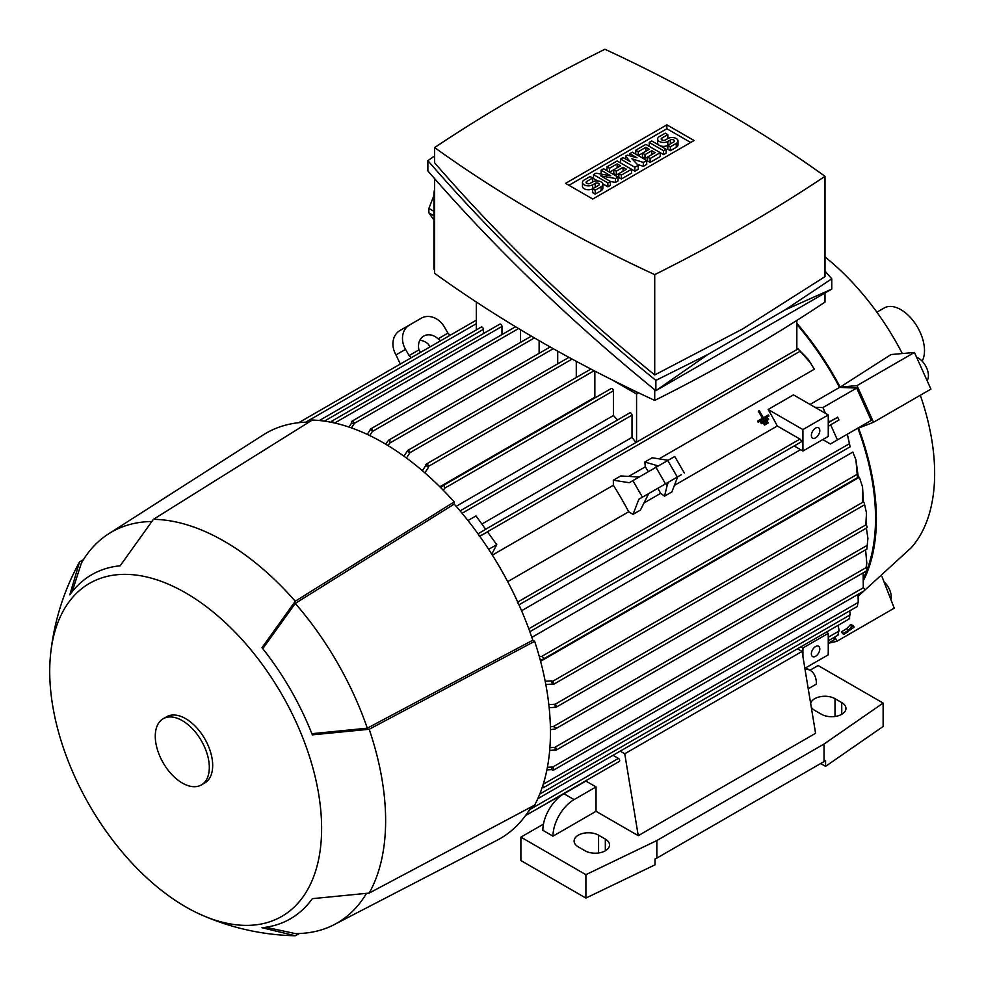 <?xml version="1.0" encoding="UTF-8"?>
<svg xmlns="http://www.w3.org/2000/svg" width="985" height="985" viewBox="0 0 985 985"><rect width="100%" height="100%" fill="white"/><g stroke="black" fill="none" stroke-linecap="round" stroke-linejoin="round"><path stroke-width="1.48" d="M796.84 320.433L796.84 349.613M760.752 422.553L761.393 423.661L768.596 419.499L767.955 418.403L760.752 422.553A204.203 117.892 60 0 1 761.356 423.685L768.559 419.524M762.501 418.317L757.551 421.174A204.203 117.892 60 0 1 758.179 422.282L768.989 416.039L758.179 422.282L757.551 421.174L762.501 418.305L761.861 417.209A204.203 117.892 60 0 1 762.501 418.317M758.364 411.139L758.302 411.176A204.203 117.892 60 0 1 761.861 417.209L758.364 411.139L759.263 410.622L763.4 417.788A204.203 117.892 -120 0 0 762.759 416.692M768.349 414.931L763.4 417.788L768.362 414.931L768.989 416.039M763.954 423.944L764.594 425.052L768.189 422.971L767.561 421.863L763.892 423.981A204.203 117.892 60 0 1 764.508 425.089L768.115 423.021M635.928 442.511A204.203 117.892 -120 0 0 632.013 437.377L481.874 524.057M810.864 363.243L798.047 348.912L808.279 359.39L814.312 369.227L659.076 458.862M674.393 485.408L777.288 426L799.968 439.088A1.785 1.034 60 0 1 801.224 441.28A1.785 1.034 60 0 1 800.854 442.105L518.996 604.839M768.128 409.489L802.923 429.583L802.923 451.031L828.25 436.404L828.25 414.956L793.454 394.874L768.128 409.489A204.203 117.892 60 0 1 777.288 426M810.039 404.441L839.552 387.4L856.679 388.065L871.208 420.423L830.392 443.989L822.758 439.581M796.84 324.397A204.203 117.892 60 0 1 839.552 387.4M636.569 391.87L636.569 393.988L638.588 392.83M636.569 442.142L636.569 393.988L612.399 380.038M434.631 269.607L433.917 269.188L433.917 195.092A23.886 13.79 120 0 1 434.631 189.058M824.999 293.001L824.999 302.099A1653.089 954.403 180 0 1 742.961 353.036A1653.089 954.403 180 0 1 654.717 400.402A1418.646 819.052 180 0 1 434.631 273.337L434.631 178.691M654.717 389.74L654.717 400.402M784.996 309.955L831.759 289.098L655.862 390.663C571.62 322.181 495.615 248.946 427.872 170.947L427.872 160.666C495.615 238.666 571.62 311.9 655.862 380.382L707.993 354.403L784.996 309.955L831.759 278.817L824.999 271.072M434.631 155.95L427.872 160.666M434.631 147.565L434.631 162.845C499.961 238.185 573.319 308.884 654.717 374.953L742.961 328.781L824.999 276.637L824.999 176.315A1418.646 819.052 0 0 0 604.913 49.25A1653.089 954.403 0 0 0 516.669 96.616A1653.089 954.403 0 0 0 434.631 147.565A1418.646 819.052 0 0 0 654.717 274.63A1653.089 954.403 0 0 0 742.961 227.264A1653.089 954.403 0 0 0 824.999 176.315M654.717 274.63L654.717 374.953M565.562 183.345L666.882 124.836L694.08 140.535L592.748 199.032L565.562 183.345M618.001 177.054L615.465 178.519L600.69 175.835L610.392 181.437L607.868 182.902L593.512 174.616L596.036 173.151L610.823 175.835L601.109 170.22L603.645 168.767L618.001 177.054L618.001 180.957L615.465 182.41L610.392 181.499M610.392 181.437L610.392 185.34L607.868 186.805L602.795 183.875M597.735 180.957L593.512 178.519L593.512 174.616M646.702 160.481L643.328 162.426L631.927 158.77L638.255 165.357L634.882 167.302L620.525 159.016L623.062 157.551L630.24 161.7L625.598 156.086L627.285 155.113L637 157.797L629.821 153.648L632.345 152.182L646.702 160.481L646.702 164.372L643.328 166.33L637.357 164.409M638.255 165.357L638.255 169.248L634.882 171.205L631.508 169.248L621.375 175.096L618.839 173.643L616.302 175.096L613.778 173.643L613.778 169.74L609.555 172.178L609.555 168.275L607.019 166.81L607.019 170.713M666.131 149.264L663.595 150.73L649.238 142.443L651.774 140.978L666.131 149.264L666.131 153.167L663.595 154.62L660.221 152.675L650.088 158.523L647.551 157.058L645.015 158.523L642.479 157.058L642.479 153.167L638.255 155.605L638.255 151.702L635.731 150.237L635.731 154.14M678.012 140.978A5.972 3.447 0 0 0 674.319 137.789A5.972 3.447 0 0 0 667.818 138.54L665.281 140.005A2.389 1.379 0 0 1 662.683 140.301A2.389 1.379 0 0 1 661.206 139.02A2.389 1.379 0 0 1 661.908 138.048L667.818 134.637L665.281 133.172L659.371 136.583A5.972 3.447 0 0 0 657.623 139.02A5.972 3.447 0 0 0 661.304 142.209A5.972 3.447 0 0 0 667.818 141.458L667.818 145.361L670.342 146.827L676.264 143.416A5.972 3.447 0 0 0 678.012 140.978L678.012 144.881A5.972 3.447 180 0 1 676.264 147.319L670.342 150.73L667.818 149.264L667.818 145.361A5.972 3.447 180 0 1 659.396 145.374M659.347 145.349A5.972 3.447 180 0 1 657.623 142.923L657.623 139.02M635.731 150.237L645.864 144.389L660.221 152.675L660.221 156.578L650.088 162.426L647.551 160.961L647.551 157.058L655.148 152.675L651.774 150.73L645.015 154.62L642.479 153.167L649.238 149.264L645.864 147.319L638.255 151.702M607.019 166.81L617.152 160.961L631.508 169.248L631.508 173.151L621.375 178.999L618.839 177.534L618.839 173.643L626.435 169.248L623.062 167.302L616.302 171.205L613.778 169.74L620.525 165.837L617.152 163.892L609.555 168.275M592.662 188.751L595.199 190.216L601.109 186.805A5.972 3.447 0 0 0 602.857 184.367L602.857 188.258A5.972 3.447 180 0 1 601.109 190.696L595.199 194.119L592.662 192.654L592.662 188.751A5.972 3.447 180 0 1 586.161 189.502A5.972 3.447 180 0 1 582.467 186.313L582.467 182.41A5.972 3.447 0 0 0 586.161 185.599A5.972 3.447 0 0 0 592.662 184.848L592.662 188.751L598.572 185.34A2.389 1.379 0 0 0 599.274 184.367A2.389 1.379 0 0 0 597.796 183.087A2.389 1.379 0 0 0 595.199 183.395L592.662 184.848M568.936 185.291L666.882 128.739L690.694 142.493M602.857 184.367A5.972 3.447 0 0 0 599.175 181.178A5.972 3.447 0 0 0 592.662 181.929L590.126 183.395A2.389 1.379 0 0 1 587.528 183.69A2.389 1.379 0 0 1 586.05 182.41A2.389 1.379 0 0 1 586.752 181.437L592.662 178.026L590.126 176.561L584.216 179.972A5.972 3.447 0 0 0 582.467 182.41M595.199 190.216L595.199 194.119M592.662 178.026L592.662 181.929M617.152 163.892L617.152 167.782M616.302 171.205L616.302 175.096M623.062 167.302L623.062 171.205M621.375 175.096L621.375 178.999M645.864 147.319L645.864 151.21M645.015 154.62L645.015 158.523M651.774 150.73L651.774 154.62M650.088 158.523L650.088 162.426M667.818 145.361L673.728 141.951A2.389 1.379 0 0 0 674.429 140.978A2.389 1.379 0 0 0 672.952 139.698A2.389 1.379 0 0 0 670.342 140.005L667.818 141.458M670.342 146.827L670.342 150.73M667.818 134.637L667.818 138.54M663.595 150.73L663.595 154.62M649.238 142.443L649.238 146.334M629.821 153.648L629.821 155.815M625.598 156.086L625.598 159.016M620.525 159.016L620.525 162.919M634.882 167.302L634.882 171.205M643.328 162.426L643.328 166.33M601.109 170.22L601.109 174.074M607.868 182.902L607.868 186.805M615.465 178.519L615.465 182.41M666.882 124.836L666.882 128.739M707.993 354.403L655.862 390.663L655.862 380.382M831.759 289.098L831.759 278.817M433.917 211.307L428.906 208.414L433.917 195.51M433.917 220.024L428.906 212.895A45.384 26.201 -60 0 1 428.906 208.414M428.906 212.895L433.917 215.789M478.144 533.993L479.412 536.406M828.25 419.462L829.358 421.937L828.25 421.297M814.915 407.261L822.906 407.568L825.516 413.38M828.25 426.283L830.417 425.04A1.785 1.034 -120 0 0 830.65 424.806L838.924 420.029L837.632 417.16L829.358 421.937M838.924 420.029L837.632 417.16M828.25 414.956L802.923 429.583M819.803 430.556A5.972 3.447 -60 0 1 817.193 436.564A5.972 3.447 -60 0 1 812.6 438.165A5.972 3.447 -60 0 1 811.357 435.432A5.972 3.447 -60 0 1 813.967 429.423A5.972 3.447 -60 0 1 818.572 427.822A5.972 3.447 -60 0 1 819.803 430.556M830.65 424.806L837.435 439.913M856.679 388.065L822.906 407.568M476.309 302.001L476.309 329.913M483.401 333.619L483.401 329.347A1.785 1.034 -120 0 0 482.133 327.155A1.785 1.034 -120 0 0 481.234 327.069L319.386 420.509M501.981 334.592L501.981 326.429A1.785 1.034 -120 0 0 500.712 324.225A1.785 1.034 -120 0 0 499.814 324.139L331.896 421.087L332.844 421.149L332.918 422.639M330.652 422.417L332.844 421.149M351.596 422.023A1.785 1.034 60 0 1 351.965 421.198A1.785 1.034 60 0 1 352.852 421.297A1.785 1.034 60 0 1 354.12 423.488L354.12 423.821A235.009 135.684 -120 0 0 351.596 423.033L351.596 422.023M520.548 342.398L520.548 329.741M370.163 429.829A1.785 1.034 60 0 1 370.532 429.004A1.785 1.034 60 0 1 371.431 429.091A1.785 1.034 60 0 1 372.687 431.061A235.009 135.684 -120 0 0 370.163 429.928L370.163 429.829M372.687 431.061L369.72 435.555M539.127 353.319L539.127 340.662M385.554 444.087L388.632 440.196L390.011 440.012L389.654 443.151M553.25 348.69L389.666 443.139L388.053 445.589M557.707 363.847L557.707 351.177M403.936 456.166L407.334 451.056A1.785 1.034 60 0 1 407.692 450.453A1.785 1.034 60 0 1 408.59 450.539A1.785 1.034 60 0 1 409.858 452.743L409.858 452.841A235.009 135.684 -120 0 0 407.334 451.056M576.287 377.489L576.287 361.323M425.902 464.92A1.785 1.034 60 0 1 426.271 464.107A1.785 1.034 60 0 1 427.158 464.194A1.785 1.034 60 0 1 428.426 466.385L428.426 467.395A235.009 135.684 -120 0 0 425.902 465.265L425.902 464.92M595.334 397.694A204.203 117.892 -120 0 0 594.854 397.275L594.854 371.111M617.509 419.992A204.203 117.892 -120 0 0 613.433 415.522L613.433 390.774A1.785 1.034 -120 0 0 612.165 388.583A1.785 1.034 -120 0 0 611.279 388.496L442.61 485.876L444.309 485.494L444.641 488.228L443.336 490.333M632.013 437.377L632.013 415.153A1.785 1.034 -120 0 0 630.745 412.961A1.785 1.034 -120 0 0 629.846 412.863L460.081 510.883M440.824 487.784L442.61 485.876M467.973 520.548L476.001 515.906L485.704 529.351L477.996 533.796M648.339 471.716L645.323 466.804L628.652 476.42M645.323 466.804L644.83 462.039L652.193 457.779L668.15 460.29M479.818 536.345L487.538 531.888L496.748 544.668L491.761 554.149M681.275 474.758L638.859 499.26L633.047 514.33L628.676 511.794A204.203 117.892 -120 0 0 613.347 485.26L492.365 555.109M613.347 485.26L613.347 480.2L620.722 475.952L639.166 477.011M613.347 480.2L629.304 482.712L674.762 456.461L684.316 473.009M633.047 514.33L640.422 510.07L648.721 493.559L638.859 499.26M663.053 485.285L668.298 482.256L667.14 485.506L666.02 483.573M656.466 467.025L655.357 465.092L658.275 465.979M667.83 482.527L677.692 476.826L671.893 491.897L664.53 496.157L660.639 493.337L657.894 488.264M644.83 462.039L655.357 465.092M643.981 502.966L660.639 493.337M667.14 485.506L664.53 496.157M802.923 451.031L794.156 445.971M517.408 602.217L518.861 604.519M409.477 325.025L399.922 330.541L409.477 325.025A19.109 15.6 -120 0 0 405.524 349.379L409.095 355.573L418.97 349.884A14.332 11.697 -120 0 1 423.747 336.094A14.332 11.697 -120 0 1 438.079 338.852L447.941 333.152L444.358 326.946A19.109 15.6 -120 0 0 421.297 318.204L399.922 330.541A19.109 15.6 60 0 0 395.97 354.895L400.329 364.031M447.941 333.152L450.096 335.294M420.62 352.31L418.97 349.884M429.805 347.015L428.524 344.368A14.332 11.697 60 0 0 419.819 340.317M438.079 338.852L440.726 340.712M409.095 355.573L411.25 357.727M871.208 420.423L847.334 434.2L850.141 446.796L847.26 434.25L830.392 443.989M857.849 428.13A204.203 117.892 60 0 1 867.071 569.687M866.603 570.869A204.203 117.892 60 0 1 863.746 577.481M833.852 637.566L834.504 639.585L828.25 643.193M828.25 643.291L836.819 641.309L835.083 636.852M863.833 579.746A205.397 118.582 -120 0 0 858.588 428.106L873.498 422.269L857.024 385.603L840.18 387.117A205.397 118.582 -120 0 0 796.84 323.302M840.18 387.117L891.006 354.551L914.449 352.458L930.911 389.124L873.498 422.269M858.23 596.171L911.187 547.771A191.065 110.308 -120 0 0 920.31 395.244M902.322 353.541A191.065 110.308 -120 0 0 824.999 256.95M922.132 361.163A33.441 19.306 -120 0 0 900.869 309.659A33.441 19.306 -120 0 0 884.148 307.997L876.884 312.196M836.819 641.309L894.232 608.164L882.055 576.767M884.013 581.815A14.332 8.274 60 0 1 891.006 599.865M916.604 357.247A14.332 8.274 60 0 1 926.589 367.836A14.332 8.274 60 0 1 927.094 380.629M857.024 385.603L914.449 352.458M348.949 427.047L351.596 423.033M354.12 423.821L351.436 427.896M367.22 434.373L370.163 429.928M409.858 452.841L406.448 458M422.368 470.682L425.902 465.265M428.426 467.395L424.88 472.849M594.854 397.275L439.815 486.787M613.433 415.522L456.166 506.327M496.748 544.668L488.671 549.335M507.694 581.642L628.676 511.794M521.582 610.737L800.559 449.677M809.978 670.243L818.116 665.54L883.139 703.081L824.026 744.032L656.835 840.55L585.903 874.68L520.893 837.139L543.461 824.113M585.903 874.68L585.903 898.074L520.893 860.545L520.893 837.139M580.842 783.998L525.534 815.568L619.319 761.417A1.785 1.034 60 0 0 619.688 760.605A1.785 1.034 60 0 0 618.42 758.413L530.927 808.919M585.903 898.074L655 864.842L655 858.994L656.835 858.107L656.835 840.55M656.835 858.107L824.026 761.577L824.026 744.032M824.026 761.577L825.565 760.518L825.565 766.367L883.139 726.474L883.139 703.081M598.572 835.194L605.332 839.085A14.332 8.274 180 0 1 609.53 844.945A14.332 8.274 180 0 1 600.678 852.579A14.332 8.274 180 0 1 585.065 850.794L578.306 846.891A14.332 8.274 180 0 1 574.107 841.042A14.332 8.274 180 0 1 582.96 833.396A14.332 8.274 180 0 1 598.572 835.194L598.572 852.985M825.565 766.367L820.653 763.523M810.667 703.475A14.332 8.274 180 0 1 820.259 696.703A14.332 8.274 180 0 1 835.009 698.685L841.756 702.588A14.332 8.274 180 0 1 845.955 708.437A14.332 8.274 180 0 1 837.115 716.083A14.332 8.274 180 0 1 821.49 714.285L814.743 710.394A14.332 8.274 180 0 1 811.271 707.144M804.979 669A29.858 17.238 -60 0 1 810.249 670.391A29.858 17.238 -60 0 1 816.43 684.058L808.242 688.786M797.53 648.783L802.073 651.405L815.58 733.296L638.255 835.674L596.036 811.308L552.979 836.166L542.846 830.318A29.858 17.238 120 0 1 563.949 793.75L574.083 799.598L596.036 786.929L596.036 811.308M552.979 836.166A29.858 17.238 -60 0 1 574.083 799.598M802.073 651.405L624.749 753.771L638.255 835.674M563.949 793.75L585.903 781.08L596.036 786.929M800.904 646.825L802.923 647.982L802.923 656.515M819.803 648.967A5.972 3.447 -60 0 1 817.193 654.976A5.972 3.447 -60 0 1 812.6 656.576A5.972 3.447 -60 0 1 811.357 653.843A5.972 3.447 -60 0 1 813.967 647.834A5.972 3.447 -60 0 1 818.572 646.234A5.972 3.447 -60 0 1 819.803 648.967M802.923 647.982L828.25 633.367L828.25 654.816L804.868 668.31M828.25 633.367L826.243 632.198M838.075 635.091L838.752 630.622M837.644 634.759L838.567 634.229M828.25 637.258L839.22 630.929L838.112 625.352M620.205 751.149L624.749 753.771M613.027 755.298L618.42 758.413M533.254 805.853L527.923 812.145M533.451 806.21L530.632 807.848M531.826 637.393L852.838 452.066L855.903 459.736L857.209 474.29L541.75 656.416L543.942 658.078L542.772 659.359L540.223 659.95M540.58 661.317L859.351 477.282L862.528 486.787L862.417 501.476L863.291 501.981L552.56 681.374A1.785 1.034 60 0 1 553.816 683.578A1.785 1.034 60 0 1 553.447 684.39A1.785 1.034 60 0 1 552.56 684.304L552.265 684.132A235.009 135.684 -120 0 0 551.686 680.881L552.56 681.374M867.908 538.315L866.923 548.436L867.908 538.315L866.369 528.108M550.381 726.745L553.299 726.573L556.18 727.841L555.331 728.937L550.43 729.663M543.227 784.269L858.243 602.401L858.034 594.349M857.381 606.231L858.021 602.118M542.686 785.968L543.942 786.781L543.523 787.631L857.233 606.514M543.942 786.781L541.75 788.049M553.447 770.196A1.785 1.034 60 0 1 552.56 770.11L551.686 769.605A235.009 135.684 -120 0 0 552.265 767.019L552.56 767.18A1.785 1.034 60 0 1 553.816 769.371A1.785 1.034 60 0 1 553.447 770.196L864.19 590.791A1.785 1.034 -120 0 0 864.559 589.978A1.785 1.034 -120 0 0 863.291 587.774L863.143 572.876M549.901 747.64L554.838 747.344L866.074 567.643L866.8 563.161L866.234 568.099M866.8 563.161L865.606 549.802M554.838 747.344L555.281 747.32A1.785 1.034 60 0 1 556.353 749.388A1.785 1.034 60 0 1 555.983 750.213L866.726 570.808A1.785 1.034 -120 0 0 867.096 569.983A1.785 1.034 -120 0 0 866.012 567.914L866.258 567.385M555.983 750.213A1.785 1.034 60 0 1 555.084 750.114L554.998 750.065A235.009 135.684 -120 0 0 555.281 747.32M555.983 707.304A1.785 1.034 60 0 1 555.281 707.316A235.009 135.684 -120 0 0 554.998 704.238L555.084 704.287A1.785 1.034 60 0 1 556.353 706.491A1.785 1.034 60 0 1 555.983 707.304L866.726 527.898A1.785 1.034 -120 0 0 867.096 527.086A1.785 1.034 -120 0 0 865.827 524.894L866.48 512.914L866.492 525.497M866.48 512.914L864.547 504.345M863.82 502.412L863.525 501.71M555.281 707.316L549.162 707.698M862.528 486.787L863.476 502.091M553.447 684.39L864.19 504.997A1.785 1.034 -120 0 0 864.559 504.172A1.785 1.034 -120 0 0 863.291 501.981M855.903 459.736L858.243 476.617L857.553 477.023L857.209 474.29M539.275 656.49L541.75 656.416M545.185 681.226L551.686 680.881M552.265 684.132L545.801 684.489M548.83 704.607L554.998 704.238M554.998 750.065L549.679 750.398M547.389 767.303L552.265 767.019M551.686 769.605L546.884 769.876M539.755 794.07L850.252 614.812L849.71 610.848M849.427 618.728L849.821 614.541M849.033 618.432L849.723 618.038M265.839 927.254L295.266 933.571A225.7 130.303 -120 0 0 334.174 924.644L497.166 840.205A234.048 135.13 -120 0 0 531.137 806.974M308.945 422.134A234.048 135.13 -120 0 0 263.192 434.951L108.559 533.87A225.7 130.303 -120 0 0 81.373 563.112L72.139 591.751M201.605 914.979C230.995 927.895 261.751 934.814 293.85 935.725A228.077 131.682 -120 0 0 295.266 935.75L261.998 927.722A198.675 114.703 -120 0 0 312.331 898.665L369.19 893.075A228.077 131.682 -120 0 0 369.19 729.269L312.331 734.859A198.675 114.703 -120 0 0 261.998 647.687L295.266 601.244L454.183 501.931A236.437 136.509 -120 0 0 383.251 442.745A236.437 136.509 -120 0 0 312.331 420.029L153.414 519.341L120.145 565.784A198.675 114.703 -120 0 0 69.812 594.841L79.49 562.016A228.077 131.682 -120 0 0 78.812 563.26C63.545 591.517 54.163 621.609 50.654 653.523A192.26 110.997 -120 0 0 185.673 906.853A192.26 110.997 -120 0 0 201.605 914.979A192.26 110.997 -120 0 0 321.381 819.015A192.26 110.997 -120 0 0 185.673 592.896A192.26 110.997 -120 0 0 50.654 653.523M454.183 501.931L454.183 504.086A234.048 135.13 -120 0 1 532.787 640.225L534.658 641.309L369.19 729.269M369.19 893.075L534.658 805.114A236.437 136.509 -120 0 0 534.658 641.309M295.266 601.244A228.077 131.682 -120 0 0 224.346 541.319A228.077 131.682 -120 0 0 153.414 519.341M201.396 784.922L204.769 782.964A38.218 22.064 -120 0 0 210.63 752.343A38.218 22.064 -120 0 0 185.673 718.668A38.218 22.064 -120 0 0 166.564 716.784L163.178 718.73A38.218 22.064 -120 0 0 157.329 749.351A38.218 22.064 -120 0 0 182.287 783.026A38.218 22.064 -120 0 0 201.396 784.922A38.218 22.064 -120 0 0 207.256 754.301A38.218 22.064 -120 0 0 182.287 720.626A38.218 22.064 -120 0 0 163.178 718.73M532.787 640.225L367.306 728.186L311.876 733.702M367.306 728.186A225.7 130.303 -120 0 0 295.266 603.423L454.183 504.086M262.773 648.659L295.266 603.423M151.579 521.521A225.7 130.303 -120 0 0 108.559 533.87M334.174 924.644A225.7 130.303 -120 0 0 366.383 893.567M79.49 562.016L83.565 559.468M299.514 933.497L295.266 935.75M843.455 634.032L851.175 629.317L843.16 633.638M853.589 627.617L842.791 633.847L848.257 630.437L851.619 626.842L849.156 629.92L853.589 627.617M852.517 626.325L851.126 624.404L850.227 624.921L846.866 628.516L841.399 631.939L842.791 633.847M841.916 631.385L843.308 633.293M846.866 628.516L848.257 630.437M850.227 624.921L851.619 626.842M854.106 627.063L852.727 625.143L851.976 625.573M844.12 634.205L848.233 631.57L843.825 633.811M434.631 195.498L433.917 195.092M595.199 183.395L595.199 187.285M601.109 186.805L601.109 190.696M586.752 181.437L586.752 183.395M670.342 140.005L670.342 143.896M676.264 143.416L676.264 147.319M661.908 138.048L661.908 140.005M799.648 351.522L479.732 536.222M837.644 417.332L828.25 422.762M476.309 323.696L305.695 422.196M501.981 326.429L334.666 423.021M518.566 328.547L354.12 423.488M534.412 337.929L372.453 431.43M572.1 359.069L409.858 452.743M594.115 370.729L428.426 466.385M613.433 390.774L444.641 488.228M632.013 415.153L462.076 513.259M665.503 483.869L655.948 467.321M677.323 477.048L667.768 460.5M642.442 497.191L632.887 480.643M799.968 439.088L517.728 602.032M405.524 349.379L395.97 354.895M849.033 443.915L528.785 628.799M483.401 329.347L324.434 421.124M605.332 850.794L605.332 839.085M835.009 716.477L835.009 698.685M841.756 714.285L841.756 702.588M867.268 545.308L553.299 726.573M863.291 587.774L552.56 767.18M865.827 524.894L555.084 704.287M476.309 320.162L298.714 422.7M515.574 326.749L351.965 421.198M531.371 336.144L370.532 429.004M550.159 346.954L388.632 440.196M568.936 357.358L407.692 450.453M590.901 369.055L426.271 464.107M798.047 348.912L485.642 529.277M850.141 446.796L529.844 631.717M805.755 667.805L810.249 670.391M837.952 635.19L828.25 640.792M867.034 548.977L555.331 728.937M857.984 477.38L542.772 659.359M849.255 618.912L537.761 798.749"/></g></svg>
